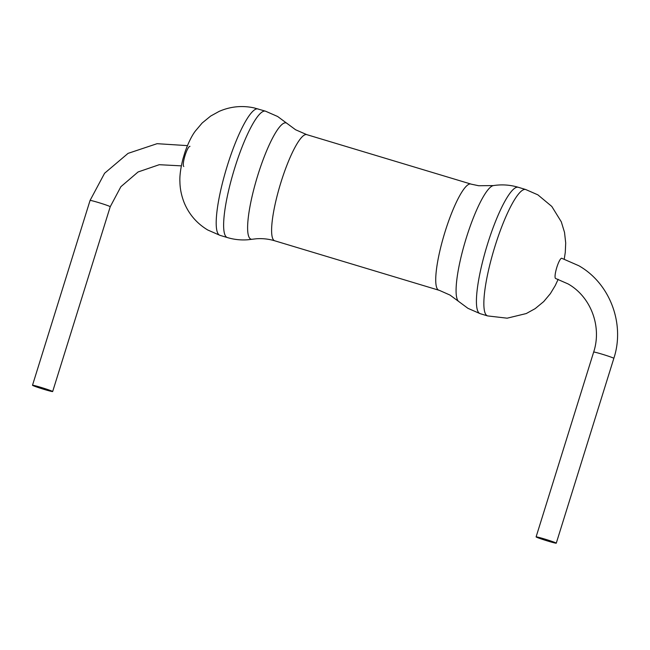 <?xml version="1.0" encoding="UTF-8"?>
<svg xmlns="http://www.w3.org/2000/svg" width="650" height="650" viewBox="0 0 650 650"><rect width="100%" height="100%" fill="white"/><g stroke="black" fill="none" stroke-linecap="round" stroke-linejoin="round"><path stroke-width="0.97" d="M52.496 391.389A10.562 0.496 -162.7 0 0 41.73 387.619A10.562 0.496 -162.7 0 0 32.5 385.263A10.562 0.496 -162.7 0 0 32.671 385.418A10.562 0.496 -162.7 0 0 43.436 389.188A10.562 0.496 -162.7 0 0 52.666 391.544A10.562 0.496 -162.7 0 0 52.496 391.389M536.274 537.046A10.562 0.496 17.3 0 1 536.104 536.884A10.562 0.496 17.3 0 1 545.334 539.24A10.562 0.496 17.3 0 1 556.099 543.01A10.562 0.496 17.3 0 1 556.27 543.173A10.562 0.496 17.3 0 1 547.04 540.816A10.562 0.496 17.3 0 1 536.274 537.046M555.742 278.509A10.562 2.088 -73.2 0 1 555.644 278.493A10.562 2.088 -73.2 0 1 555.547 278.452A10.562 2.088 -73.2 0 1 556.766 267.54A10.562 2.088 -73.2 0 1 561.73 258.269A10.562 2.088 -73.2 0 1 561.819 258.31M181.342 165.864L159.25 164.702L138.076 171.974L120.892 186.688L110.232 206.724A10.562 0.496 -162.7 0 0 110.061 206.57A10.562 0.496 -162.7 0 0 99.296 202.8A10.562 0.496 -162.7 0 0 90.066 200.444L32.5 385.263M613.836 358.353A10.562 0.496 17.3 0 0 613.665 358.191A10.562 0.496 17.3 0 0 602.891 354.421A10.562 0.496 17.3 0 0 593.669 352.064C602.103 326.43 590.777 296.725 568.067 283.92L555.644 278.493A10.562 2.088 -73.2 0 1 555.547 278.452A10.562 2.088 -73.2 0 1 556.766 267.54A10.562 2.088 -73.2 0 1 561.73 258.269L578.768 265.712C609.919 283.294 625.243 323.814 613.836 358.353L556.27 543.173M183.796 166.53A10.562 2.088 -73.2 0 1 185.014 155.61A10.562 2.088 -73.2 0 1 189.979 146.347M558.155 279.313L555.271 285.521L550.355 293.662L543.741 301.559L535.169 308.636L526.256 313.552L507.154 318.183L487.614 315.916A66.007 13.032 -73.2 0 1 487.037 315.664A66.007 13.032 -73.2 0 1 494.626 247.439A66.007 13.032 -73.2 0 1 525.671 189.507L518.237 187.273C510.071 184.844 501.784 184.283 493.374 185.591L478.709 185.737L471.404 184.202L306.735 134.623L295.588 129.756L277.648 116.496L265.444 111.158L254.069 107.892C242.036 105.316 230.393 106.486 219.139 111.386L210.657 116.066L202.158 123.013L195.309 131.105C191.815 135.712 188.411 142.618 185.079 151.84L182.877 159.136C180.554 168.618 179.571 176.239 179.92 181.992C180.034 188.898 181.48 195.861 184.267 202.898C189.109 214.459 196.934 223.486 207.74 229.994L219.952 235.332A66.007 13.032 -73.2 0 1 219.375 235.072A66.007 13.032 -73.2 0 1 226.964 166.855A66.007 13.032 -73.2 0 1 258.009 108.924M487.614 315.916L480.179 313.674A66.007 13.032 -73.2 0 1 479.602 313.422A66.007 13.032 -73.2 0 1 487.191 245.196A66.007 13.032 -73.2 0 1 518.237 187.273M480.179 313.674L467.968 308.344L458.526 301.356A60.726 11.992 -73.2 0 1 465.562 240.346A60.726 11.992 -73.2 0 1 493.374 185.591M458.526 301.356L450.027 295.084L439.433 290.387L274.763 240.801C268.621 238.972 262.421 238.306 256.181 238.786L252.241 239.249A60.726 11.992 -73.2 0 1 250.543 238.948A60.726 11.992 -73.2 0 1 257.952 174.793A60.726 11.992 -73.2 0 1 286.618 123.126A60.726 11.992 -73.2 0 1 287.097 123.484M252.241 239.249L247.829 239.769C240.874 240.297 234.065 239.566 227.386 237.567A66.007 13.032 -73.2 0 1 226.809 237.315A66.007 13.032 -73.2 0 1 234.398 169.089A66.007 13.032 -73.2 0 1 265.444 111.158M274.763 240.801A55.445 10.944 -73.2 0 1 274.276 240.589A55.445 10.944 -73.2 0 1 280.654 183.284A55.445 10.944 -73.2 0 1 306.735 134.623M438.888 290.217A55.445 10.944 -73.2 0 1 438.401 290.006A55.445 10.944 -73.2 0 1 444.779 232.692A55.445 10.944 -73.2 0 1 470.86 184.039M593.669 352.064L536.104 536.884M90.066 200.444L104.585 173.257L128.066 153.368L157.089 143.683L187.428 145.624M110.232 206.724L52.666 391.544M564.257 259.082L565.281 252.363L565.703 242.929L564.517 232.375L561.299 221.821L551.809 206.448L537.875 194.846L525.671 189.507M227.386 237.567L219.952 235.332"/></g></svg>
